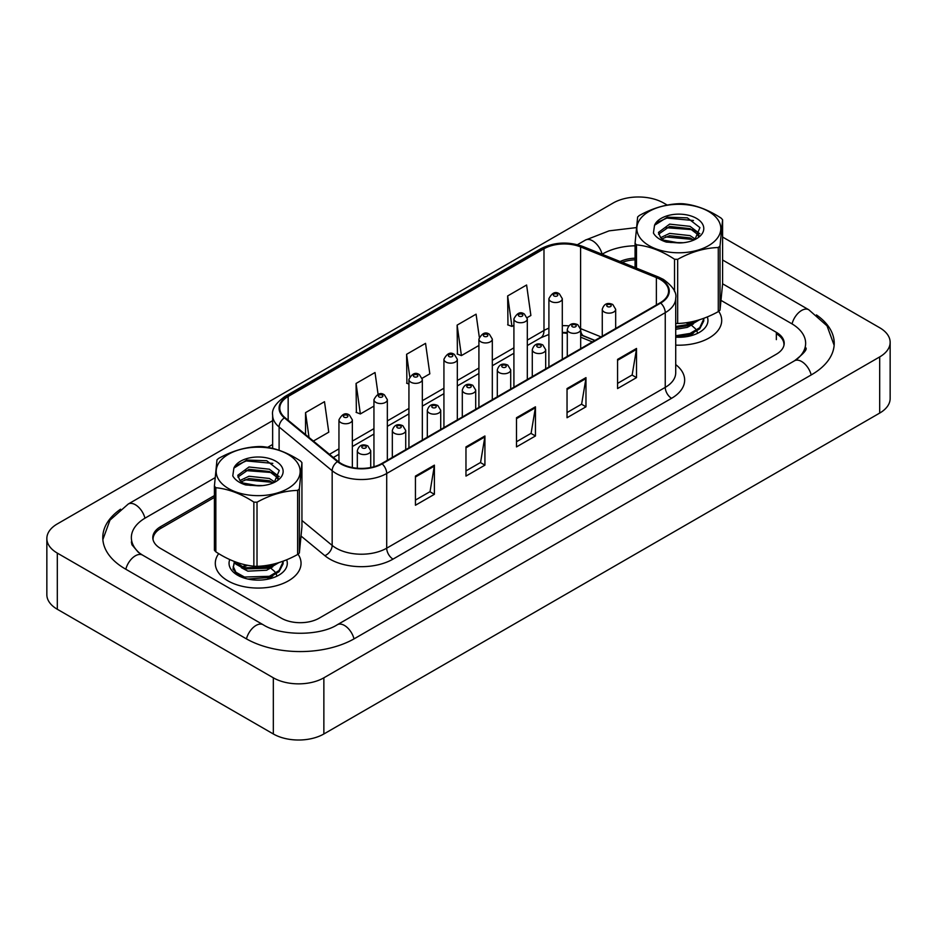 <?xml version="1.0" encoding="UTF-8"?>
<svg xmlns="http://www.w3.org/2000/svg" width="937" height="937" viewBox="0 0 937 937"><rect width="100%" height="100%" fill="white"/><g stroke="black" fill="none" stroke-linecap="round" stroke-linejoin="round"><path stroke-width="1.41" d="M594.749 340.541L581.42 335.153A35.735 20.626 0 0 0 580.682 334.86M218.708 553.638A42.879 24.749 0 0 0 215.299 563.313A42.879 24.749 0 0 0 227.855 580.811A42.879 24.749 0 0 0 274.576 586.187A42.879 24.749 0 0 0 301.046 563.313A42.879 24.749 0 0 0 298.025 554.177A42.879 24.749 0 0 1 301.046 563.313A42.879 24.749 0 0 1 274.576 586.187A42.879 24.749 0 0 1 227.855 580.811A42.879 24.749 0 0 1 215.299 563.313A42.879 24.749 0 0 1 218.708 553.638M660.198 279.425A28.578 16.503 180 0 1 668.573 291.091A28.578 16.503 180 0 1 660.198 302.756L381.652 463.581A28.578 16.503 180 0 1 338.023 461.367L284.965 417.621A28.578 16.503 180 0 1 279.788 408.157A28.578 16.503 180 0 1 288.163 396.48L543.987 248.785A28.578 16.503 180 0 1 580.6 246.935L656.38 277.575A28.578 16.503 180 0 1 660.198 279.425M660.702 279.132A29.293 16.913 0 0 0 656.79 277.235L581.01 246.595A29.293 16.913 0 0 0 543.483 248.492L287.659 396.187A29.293 16.913 0 0 0 284.38 417.855L337.437 461.613A29.293 16.913 0 0 0 382.155 463.862L660.702 303.049A29.293 16.913 0 0 0 660.702 279.132M415.442 476.09L415.442 505.254L434.393 494.314L434.393 465.15L415.442 476.09M415.442 500.077L430.036 491.656L434.311 466.111A7.145 4.123 -120 0 0 434.393 465.15M429.907 491.726L434.393 494.314M465.97 446.914L465.97 476.09L484.921 465.15L484.921 435.974L465.97 446.914M465.97 470.913L480.564 462.48L484.851 436.935A7.145 4.123 -120 0 0 484.921 435.974M480.435 462.562L484.921 465.15M617.565 359.398L617.565 388.562L636.516 377.623L636.516 348.447L617.565 359.398M617.565 383.385L632.159 374.964L636.434 349.419A7.145 4.123 -120 0 0 636.516 348.447M632.03 375.034L636.516 377.623M567.037 388.562L567.037 417.738L585.976 406.799L585.976 377.623L567.037 388.562M567.037 412.561L581.631 404.14L585.906 378.595A7.145 4.123 -120 0 0 585.976 377.623M581.502 404.21L585.976 406.799M516.498 417.738L516.498 446.914L535.449 435.974L535.449 406.799L516.498 417.738M516.498 441.737L531.103 433.304L535.378 407.771A7.145 4.123 -120 0 0 535.449 406.799M530.974 433.386L535.449 435.974M675.718 345.132A42.879 24.749 0 0 0 721.701 320.442A42.879 24.749 0 0 0 718.679 311.307A42.879 24.749 0 0 1 721.701 320.442A42.879 24.749 0 0 1 675.718 345.132M783.871 345.706A26.798 15.472 0 0 0 783.953 344.511A26.798 15.472 0 0 0 776.351 333.724M635.063 259.807A26.798 15.472 0 0 0 622.203 262.383M214.409 497.406L160.906 528.304A26.798 15.472 0 0 0 153.047 539.243A26.798 15.472 0 0 0 153.071 539.747M313.391 441.058L328.77 432.18L324.495 401.692L305.544 412.631L305.544 434.592M479.299 337.121L476.078 314.176L457.127 325.116L457.432 354.116M527.156 317.631L530.881 315.488L526.606 285L507.655 295.94L507.971 324.94M378.079 394.348L375.023 372.516L356.072 383.456L356.376 412.456M422.177 378.243L429.825 373.828L425.55 343.352L406.599 354.291L406.904 383.28M408.93 384.041L406.599 383.174M406.599 354.291L409.738 376.686M457.127 325.116L461.414 355.591L478.912 345.484M461.414 355.591L457.127 353.999M507.655 295.94L511.942 326.427L513.909 325.28M511.942 326.427L507.655 324.823M356.072 383.456L360.347 413.943L373.945 406.096M360.347 413.943L356.072 412.339M305.544 412.631L309.023 437.462M214.409 495.591L160.649 526.629A26.798 15.472 0 0 0 152.801 537.569A26.798 15.472 0 0 0 160.649 548.508L281.287 618.162A26.798 15.472 0 0 0 319.189 618.162L776.351 354.209A26.798 15.472 0 0 0 784.199 343.27A26.798 15.472 0 0 0 776.351 332.33L721.221 300.508M635.063 258.179A26.798 15.472 0 0 0 620.071 261.517M796.731 359.398A48.232 27.852 0 0 0 805.644 343.27A48.232 27.852 0 0 0 791.507 323.581L722.591 283.794M635.063 245.787A48.232 27.852 0 0 0 602.655 253.927L602.104 254.255M272.644 444.466L267.619 447.359M215.041 477.718L145.493 517.88A48.232 27.852 0 0 0 131.356 537.569A48.232 27.852 0 0 0 140.269 553.697M667.226 205.074L663.665 203.024A35.735 20.626 0 0 0 613.138 203.024L57.309 523.924A35.735 20.626 0 0 0 46.85 538.517A35.735 20.626 0 0 0 57.309 553.099L273.335 677.814A35.735 20.626 0 0 0 323.862 677.814L879.691 356.915A35.735 20.626 0 0 0 890.15 342.321A35.735 20.626 0 0 0 879.691 327.739L722.591 237.038M46.85 538.517L46.85 594.679A35.735 20.626 0 0 0 57.309 609.261L273.335 733.976A35.735 20.626 0 0 0 323.862 733.976L879.691 413.076A35.735 20.626 0 0 0 890.15 398.483L890.15 342.321M120.545 509.201A76.822 44.355 0 0 0 102.777 537.569A76.822 44.355 0 0 0 125.277 568.923L245.916 638.577A76.822 44.355 0 0 0 354.561 638.577L811.723 374.636A76.822 44.355 0 0 0 834.223 343.27A76.822 44.355 0 0 0 816.455 314.914M567.283 333.408A35.735 20.626 0 0 0 562.305 332.904M592.383 341.911L580.682 337.179M687.325 322.562L690.628 323.968M675.718 337.168A29.129 16.819 0 0 0 699.424 332.342A29.129 16.819 0 0 0 707.306 316.929M242.133 566.908L246.255 565.023M266.658 565.433L269.973 566.826M234.25 562.095L233.008 569.216L239.556 576.337M229.776 559.576A29.129 16.819 0 0 0 237.576 575.201A29.129 16.819 0 0 0 278.769 575.201A29.129 16.819 0 0 0 286.652 559.787M641.341 239.462A41.978 24.233 0 0 0 697.725 250.191A41.978 24.233 0 0 0 716.313 217.642A41.978 24.233 0 0 0 659.929 206.901A41.978 24.233 0 0 0 641.341 239.462M635.063 267.584L635.063 243.21A48.232 27.852 0 0 0 635.754 244.03A48.232 27.852 0 0 0 636.492 244.838L636.492 268.158M674.523 291.63L674.523 259.233C661.897 250.929 649.224 246.126 636.492 244.838M674.523 259.233A48.232 27.852 0 0 0 677.674 259.338L677.674 323.464C691.178 323.066 704.706 319.119 718.281 311.646A48.232 27.852 0 0 0 720.014 310.112L722.591 283.911L722.591 219.785L720.014 245.998L720.014 310.112M718.281 311.646L718.281 247.52C704.706 247.942 691.178 251.877 677.674 259.338M718.281 247.52A48.232 27.852 0 0 0 720.014 245.998M722.591 219.785A48.232 27.852 0 0 0 721.9 218.965A48.232 27.852 0 0 0 721.162 218.157C708.442 209.806 695.758 205.004 683.143 203.762A48.232 27.852 0 0 0 679.981 203.657C666.418 204.079 652.878 208.014 639.374 215.475A48.232 27.852 0 0 0 637.64 216.997L635.063 243.21M675.718 323.406A48.232 27.852 0 0 0 677.674 323.464M683.378 242.718L670.529 242.472M695.465 239.169L690.03 235.609L669.639 233.395L660.608 237.658L661.135 238.139A20.415 11.794 0 0 0 663.946 240.329M693.778 240.095L690.03 237.916L669.639 235.702L661.932 238.876M698.967 235.48L697.069 231.662L690.03 226.344L669.639 224.13L658.442 232.446L660.597 237.647M698.428 236.265L697.069 233.981L690.03 228.651L669.639 226.449L658.535 234.191M703.769 318.322L703.746 320.993L699.705 328.852L690.065 334.591L675.718 336.898M703.792 318.943L699.705 327.692L690.065 333.431L675.718 335.739M699.517 319.775L690.065 325.326L675.718 327.634M697.374 320.407L690.065 324.167L675.718 326.474M694.879 239.579L699.939 227.621L687.36 217.864L667.402 217.173L654.541 225.243L653.429 233.032C655.666 237.038 659.976 240.059 666.348 242.086L679.161 242.952A24.959 14.406 0 0 0 696.472 238.736A24.959 14.406 0 0 0 690.979 215.967A24.959 14.406 0 0 0 654.541 225.243M679.161 242.952L663.572 240.118L661.135 238.139M694.75 239.649L665.61 236.909M699.88 233.7L693.392 229.741L665.61 227.656M693.474 220.523L666.875 218.075L656.322 222.819M696.25 320.723L695.699 321.532M693.38 323.944L687.301 327.376L675.718 329.32M693.38 333.209L687.793 336.442M685.884 322.761L689.421 324.155M691.518 325.303L695.465 328.77M696.917 331.159L697.456 332.811M693.72 321.344L687.617 324.94M220.687 482.321A41.978 24.233 0 0 0 277.071 493.061A41.978 24.233 0 0 0 295.659 460.5A41.978 24.233 0 0 0 239.275 449.772A41.978 24.233 0 0 0 220.687 482.321M215.838 551.823A48.232 27.852 0 0 1 215.1 551.015A48.232 27.852 0 0 1 214.409 550.195L214.409 486.08A48.232 27.852 0 0 0 215.1 486.9A48.232 27.852 0 0 0 215.838 487.708L215.838 551.823C228.452 560.139 241.137 564.929 253.857 566.217A48.232 27.852 0 0 0 257.019 566.323C270.512 565.925 284.052 561.989 297.626 554.505A48.232 27.852 0 0 0 299.36 552.982L301.937 526.77L301.937 462.655L299.36 488.856L299.36 552.982M253.857 566.217L253.857 502.103C241.242 493.787 228.558 488.997 215.838 487.708M253.857 502.103A48.232 27.852 0 0 0 257.019 502.209L257.019 566.323M297.626 554.505L297.626 490.391C284.052 490.801 270.512 494.748 257.019 502.209M297.626 490.391A48.232 27.852 0 0 0 299.36 488.856M301.937 462.655A48.232 27.852 0 0 0 301.245 461.824A48.232 27.852 0 0 0 300.508 461.016C287.776 452.676 275.103 447.874 262.477 446.621A48.232 27.852 0 0 0 259.326 446.527C245.752 446.937 232.224 450.884 218.719 458.345A48.232 27.852 0 0 0 216.986 459.868L214.409 486.08M262.711 485.589L249.874 485.343M274.799 482.028L269.364 478.467L248.984 476.254L239.942 480.517L240.481 481.009A20.415 11.794 0 0 0 243.292 483.199M273.124 482.953L269.364 480.786L248.984 478.573L241.266 481.735M278.312 478.35L276.403 474.532L269.364 469.203L248.984 466.989L237.787 475.305L239.931 480.517M277.774 479.123L276.403 476.851L269.364 471.522L248.984 469.308L237.881 477.062M283.103 561.181L283.091 563.863L279.039 571.722L269.399 577.45L247.895 579.043M242.671 577.543L235.89 573.385L233.208 567.599L234.473 562.376M283.126 561.813L279.039 570.563L269.399 576.302L244.487 577.028L235.89 572.238L233.208 566.44M278.851 562.633L269.399 568.197L244.487 568.923L235.89 564.133L233.899 561.345M276.72 563.278L269.399 567.037L244.487 567.763L234.789 561.685M274.225 482.45L279.273 470.479L266.694 460.723L246.747 460.044L233.887 468.102L232.774 475.902C235.011 479.908 239.31 482.93 245.681 484.944L258.507 485.823A24.959 14.406 0 0 0 275.818 481.606A24.959 14.406 0 0 0 270.325 458.825A24.959 14.406 0 0 0 233.887 468.102M258.507 485.823L242.917 482.988L240.481 481.009M274.096 482.508L244.955 479.779M279.214 476.558L272.737 472.611L244.955 470.515M272.819 463.382L246.22 460.934L235.667 465.677M275.583 563.582L275.033 564.402M272.726 566.815L266.635 570.235L247.848 571.16L241.371 567.74M272.726 576.079L267.127 579.312M243.491 567.014L247.555 565.28M265.23 565.632L268.767 567.014M270.852 568.173L274.81 571.64M276.251 574.03L276.79 575.669M273.054 564.215L266.951 567.799M675.718 364.598A44.66 25.791 180 0 1 671.571 398.307L393.025 559.12A8.937 5.154 60 0 1 386.7 548.18L665.247 387.368A35.735 20.626 0 0 0 675.718 372.774L675.718 298.095A35.735 20.626 180 0 1 665.247 312.677A8.937 5.154 -120 0 0 660.702 303.049M393.025 559.12A44.66 25.791 180 0 1 329.859 559.12A44.66 25.791 180 0 1 324.858 555.676L301.21 536.187M337.437 461.613A8.937 5.973 129.5 0 0 332.166 470.737L332.166 545.428A35.735 20.626 0 0 0 336.172 548.18A35.735 20.626 0 0 0 386.7 548.18L386.7 473.49A35.735 20.626 180 0 1 332.166 470.737L279.109 426.991A35.735 20.626 180 0 1 272.644 415.15L272.644 448.401M675.718 298.095C676.912 292.508 672.801 286.289 663.396 279.413L658.699 277.141A8.937 4.181 112 0 0 656.79 277.235M658.699 277.141L582.919 246.501C568.127 241.266 554.072 242.027 540.79 248.773A8.937 5.154 60 0 1 543.483 248.492M287.659 396.187A8.937 5.154 -120 0 0 284.965 396.48C275.689 403.144 271.578 409.364 272.644 415.15M284.38 417.855A8.937 5.973 129.5 0 0 279.109 426.991L279.109 450.275M582.919 246.501A8.937 4.181 112 0 0 581.01 246.595M382.155 463.862A8.937 5.154 60 0 1 386.7 473.49L665.247 312.677L665.247 387.368A8.937 5.154 60 0 0 671.571 398.307M301.937 520.492L332.166 545.428A8.937 5.973 -50.5 0 1 324.858 555.676M288.163 396.48L288.163 420.256M656.38 277.575L656.38 304.958M580.6 246.935L580.6 328.547M601.074 336.898L580.612 328.629M568.736 325.842A28.578 16.503 0 0 0 562.305 325.678M548.906 328.196A28.578 16.503 0 0 0 543.987 330.468L527.308 340.096M543.987 248.785L543.987 330.468A16.081 9.288 60 0 1 540.661 337.835L527.308 345.542M513.909 347.838L492.312 360.3M478.912 368.042L457.326 380.504M443.927 388.234L422.329 400.708M408.93 408.438L387.344 420.912M373.945 428.642L352.347 441.116M338.948 448.846L329.473 454.316M594.948 340.436L583.786 335.926A16.081 7.531 -68 0 1 580.682 330.328M516.498 418.663L535.378 407.771M567.037 389.487L585.906 378.595M617.565 360.312L636.434 349.419M465.97 447.839L484.851 436.935M415.442 477.003L434.311 466.111M604.236 312.021A6.7 3.865 180 0 1 602.268 309.292C603.99 303.787 607.492 302.194 612.786 304.502L615.668 309.292A6.7 3.865 180 0 1 611.533 312.864A6.7 3.865 180 0 1 604.236 312.021M610.549 304.724A2.237 1.288 0 0 0 607.399 304.724A2.237 1.288 0 0 0 607.399 306.551A2.237 1.288 0 0 0 610.549 306.551A2.237 1.288 0 0 0 610.549 304.724M562.305 359.281L562.305 298.68A6.7 3.865 180 0 1 558.159 302.253A6.7 3.865 180 0 1 550.862 301.409A6.7 3.865 180 0 1 548.906 298.68L548.906 367.011M554.025 295.94A2.237 1.288 0 0 0 557.175 295.94A2.237 1.288 0 0 0 557.175 294.113A2.237 1.288 0 0 0 554.025 294.113A2.237 1.288 0 0 0 554.025 295.94M354.022 638.882A14.289 8.257 -120 0 0 337.308 624.745C319.728 636.106 280.737 636.106 263.168 624.745L142.529 555.091L138.313 552.291L131.953 544.795L131.356 541.937M246.454 638.882A14.289 8.257 -60 0 1 263.168 624.745M125.816 569.239A14.289 8.257 -60 0 1 142.529 555.091M102.859 539.583L109.969 520.14L128.24 504.036A14.289 8.257 60 0 1 135.385 504.75A14.289 8.257 60 0 1 144.954 518.184M577.438 244.698L585.402 240.095A14.289 8.257 60 0 1 592.547 240.809A14.289 8.257 60 0 1 602.116 254.243M834.141 345.284L827.031 325.853L808.76 309.749A14.289 8.257 120 0 0 801.615 310.452A14.289 8.257 120 0 0 792.046 323.897M811.184 374.941A14.289 8.257 -120 0 0 794.471 360.804L337.308 624.745M323.862 733.976L323.862 677.814M273.335 733.976L273.335 677.814M57.309 609.261L57.309 553.099M879.691 413.076L879.691 356.915M160.649 528.456L160.649 526.629M776.351 339.627L776.351 332.33M569.239 332.225A6.7 3.865 180 0 1 567.283 329.484C568.993 323.991 572.495 322.398 577.789 324.706L580.682 329.484A6.7 3.865 180 0 1 576.548 333.068A6.7 3.865 180 0 1 569.239 332.225M575.564 324.928A2.237 1.288 0 0 0 572.402 324.928A2.237 1.288 0 0 0 572.402 326.755A2.237 1.288 0 0 0 575.564 326.755A2.237 1.288 0 0 0 575.564 324.928M534.254 352.429A6.7 3.865 180 0 1 532.286 349.688C533.996 344.195 537.51 342.602 542.804 344.91L545.685 349.688A6.7 3.865 180 0 1 541.551 353.261A6.7 3.865 180 0 1 534.254 352.429M540.567 345.132A2.237 1.288 0 0 0 537.405 345.132A2.237 1.288 0 0 0 537.405 346.959A2.237 1.288 0 0 0 540.567 346.959A2.237 1.288 0 0 0 540.567 345.132M499.257 372.633A6.7 3.865 180 0 1 497.301 369.892C499.011 364.399 502.513 362.806 507.807 365.114L510.7 369.892A6.7 3.865 180 0 1 506.566 373.465A6.7 3.865 180 0 1 499.257 372.633M505.582 365.336A2.237 1.288 0 0 0 502.419 365.336A2.237 1.288 0 0 0 502.419 367.163A2.237 1.288 0 0 0 505.582 367.163A2.237 1.288 0 0 0 505.582 365.336M464.272 392.826A6.7 3.865 180 0 1 462.304 390.097C464.014 384.603 467.516 383.01 472.822 385.318L475.703 390.097A6.7 3.865 180 0 1 471.569 393.669A6.7 3.865 180 0 1 464.272 392.826M470.585 385.54A2.237 1.288 0 0 0 467.422 385.54A2.237 1.288 0 0 0 467.422 387.356A2.237 1.288 0 0 0 470.585 387.356A2.237 1.288 0 0 0 470.585 385.54M527.308 379.485L527.308 318.873A6.7 3.865 180 0 1 523.174 322.445A6.7 3.865 180 0 1 515.877 321.614A6.7 3.865 180 0 1 513.909 318.873L513.909 387.215M519.028 316.144A2.237 1.288 0 0 0 522.19 316.144A2.237 1.288 0 0 0 522.19 314.317A2.237 1.288 0 0 0 519.028 314.317A2.237 1.288 0 0 0 519.028 316.144M492.312 399.689L492.312 339.077A6.7 3.865 180 0 1 488.177 342.649A6.7 3.865 180 0 1 480.88 341.818A6.7 3.865 180 0 1 478.912 339.077L478.912 407.419M484.042 336.348A2.237 1.288 0 0 0 487.193 336.348A2.237 1.288 0 0 0 487.193 334.521A2.237 1.288 0 0 0 484.042 334.521A2.237 1.288 0 0 0 484.042 336.348M457.326 419.881L457.326 359.281A6.7 3.865 180 0 1 453.192 362.853A6.7 3.865 180 0 1 445.883 362.022A6.7 3.865 180 0 1 443.927 359.281L443.927 427.623M449.046 356.552A2.237 1.288 0 0 0 452.208 356.552A2.237 1.288 0 0 0 452.208 354.725A2.237 1.288 0 0 0 449.046 354.725A2.237 1.288 0 0 0 449.046 356.552M429.275 413.03A6.7 3.865 180 0 1 427.319 410.301C429.029 404.807 432.531 403.215 437.825 405.522L440.718 410.301A6.7 3.865 180 0 1 436.572 413.873A6.7 3.865 180 0 1 429.275 413.03M435.588 405.744A2.237 1.288 0 0 0 432.437 405.744A2.237 1.288 0 0 0 432.437 407.56A2.237 1.288 0 0 0 435.588 407.56A2.237 1.288 0 0 0 435.588 405.744M394.29 433.234A6.7 3.865 180 0 1 392.322 430.505C394.032 425 397.534 423.407 402.84 425.726L405.721 430.505A6.7 3.865 180 0 1 401.586 434.077A6.7 3.865 180 0 1 394.29 433.234M400.603 425.937A2.237 1.288 0 0 0 397.44 425.937A2.237 1.288 0 0 0 397.44 427.764A2.237 1.288 0 0 0 400.603 427.764A2.237 1.288 0 0 0 400.603 425.937M359.293 453.438A6.7 3.865 180 0 1 357.325 450.709C359.047 445.204 362.549 443.611 367.843 445.918L370.724 450.709A6.7 3.865 180 0 1 366.59 454.281A6.7 3.865 180 0 1 359.293 453.438M365.606 446.141A2.237 1.288 0 0 0 362.455 446.141A2.237 1.288 0 0 0 362.455 447.968A2.237 1.288 0 0 0 365.606 447.968A2.237 1.288 0 0 0 365.606 446.141M422.329 440.085L422.329 379.485A6.7 3.865 180 0 1 418.195 383.057A6.7 3.865 180 0 1 410.898 382.214A6.7 3.865 180 0 1 408.93 379.485L408.93 447.827M414.049 376.744A2.237 1.288 0 0 0 417.211 376.744A2.237 1.288 0 0 0 417.211 374.929A2.237 1.288 0 0 0 414.049 374.929A2.237 1.288 0 0 0 414.049 376.744M387.344 460.29L387.344 399.689A6.7 3.865 180 0 1 383.21 403.261A6.7 3.865 180 0 1 375.901 402.418A6.7 3.865 180 0 1 373.945 399.689L373.945 466.743M379.063 396.948A2.237 1.288 0 0 0 382.226 396.948A2.237 1.288 0 0 0 382.226 395.133A2.237 1.288 0 0 0 379.063 395.133A2.237 1.288 0 0 0 379.063 396.948M352.347 467.551L352.347 419.893A6.7 3.865 180 0 1 348.213 423.465A6.7 3.865 180 0 1 340.916 422.622A6.7 3.865 180 0 1 338.948 419.893L338.948 462.093M344.066 417.152A2.237 1.288 0 0 0 347.229 417.152A2.237 1.288 0 0 0 347.229 415.325A2.237 1.288 0 0 0 344.066 415.325A2.237 1.288 0 0 0 344.066 417.152M540.79 248.773L284.965 396.48M783.953 344.511L783.953 345.39M583.786 335.926L580.682 334.814M567.283 332.506L562.305 332.459M548.906 334.462L540.661 337.835M513.909 353.272L492.312 365.735M478.912 373.476L457.326 385.939M443.927 393.681L422.329 406.143M408.93 413.885L387.344 426.347M373.945 434.077L352.347 446.551M338.948 454.281L333.349 457.514M602.268 336.196L602.268 309.292M615.668 328.465L615.668 309.292M562.305 298.68L559.412 293.89C555.524 291.091 552.022 292.684 548.906 298.68M805.644 347.65C807.635 349.103 803.911 353.483 794.471 360.804M722.591 259.994L808.76 309.749M585.402 240.095L609.085 230.853L636.34 227.609M128.24 504.036L272.644 420.666M567.283 356.4L567.283 329.484M580.682 348.669L580.682 329.484M532.286 376.604L532.286 349.688M545.685 368.873L545.685 349.688M497.301 396.808L497.301 369.892M510.7 389.078L510.7 369.892M462.304 417.012L462.304 390.097M475.703 409.27L475.703 390.097M527.308 318.873L524.415 314.094C520.539 311.295 517.037 312.888 513.909 318.873M492.312 339.077L489.43 334.298C485.542 331.499 482.04 333.092 478.912 339.077M457.326 359.281L454.433 354.502C450.556 351.691 447.043 353.284 443.927 359.281M427.319 437.216L427.319 410.301M440.718 429.474L440.718 410.301M392.322 457.42L392.322 430.505M405.721 449.678L405.721 430.505M357.325 468.242L357.325 450.709M370.724 467.516L370.724 450.709M422.329 379.485L419.448 374.706C415.559 371.895 412.057 373.488 408.93 379.485M387.344 399.689L384.451 394.91C380.563 392.099 377.061 393.692 373.945 399.689M352.347 419.893L349.466 415.114C345.577 412.303 342.075 413.896 338.948 419.893"/></g></svg>
